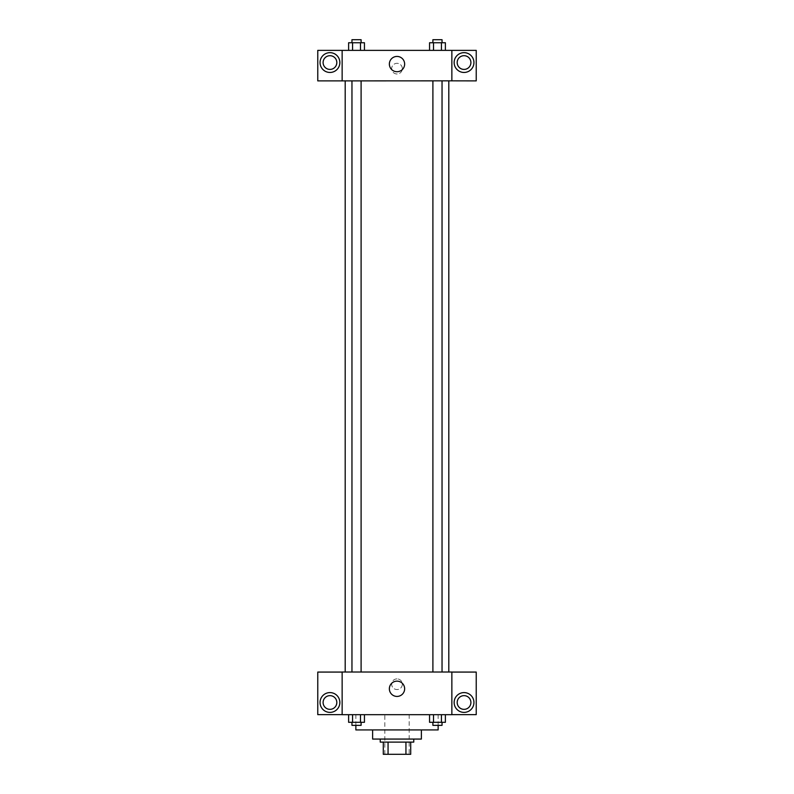 <?xml version="1.0" encoding="UTF-8"?>
<svg xmlns="http://www.w3.org/2000/svg" width="794" height="794" viewBox="0 0 794 794"><rect width="100%" height="100%" fill="white"/><g stroke="black" fill="none" stroke-linecap="round" stroke-linejoin="round"><path stroke-width="0.6" stroke-dasharray="3.97 2.98" d="M409.188 714.689L384.812 714.689L409.188 714.689L409.188 754.3L384.812 754.3L409.188 754.3M388.058 754.3L383.284 754.3L383.284 742.112L388.058 742.112L388.058 754.3L410.716 754.3M405.942 742.112L388.058 742.112L405.942 742.112L405.942 754.3M388.058 742.112L383.284 742.112M380.237 742.112L413.763 742.112M372.624 739.065L421.376 739.065M355.861 729.924L438.139 729.924M397 714.689L355.861 714.689L397 714.689M451.855 672.071L342.145 672.022L342.145 714.689L476.231 714.64L476.231 672.071L451.855 672.071L451.855 714.64M429.554 714.689L429.554 722.302L433.514 722.302L429.554 722.302L433.514 722.302L433.514 714.689L441.424 714.689L429.554 714.689L445.384 714.689L429.554 714.689L433.514 714.689L433.514 722.302L445.384 722.302L441.424 722.302L445.384 722.302L445.384 714.689L441.424 714.689L441.424 722.302L433.514 722.302L441.424 722.302L441.424 714.689L445.384 714.689L433.514 714.689L445.384 714.689M364.446 714.689L348.616 714.689L360.486 714.689L360.486 722.302L364.446 722.302L360.486 722.302L364.446 722.302L364.446 714.689L348.616 714.689L352.576 714.689L352.576 722.302L360.486 722.302L352.576 722.302L360.486 722.302L360.486 714.689L360.486 722.302M342.145 684.21L342.145 689.539L342.154 684.21M329.957 712.397A9.905 9.905 0 0 0 338.532 697.539A9.905 9.905 0 0 0 321.381 697.539A9.905 9.905 0 0 0 329.957 712.397M336.815 702.491A6.858 6.858 0 0 1 326.533 708.437A6.858 6.858 0 0 1 326.533 696.556A6.858 6.858 0 0 1 336.815 702.491M342.145 714.64L317.769 714.64L317.769 672.071L342.145 672.071M397 696.427A7.642 7.642 0 0 0 403.62 684.964A7.642 7.642 0 0 0 390.38 684.964A7.642 7.642 0 0 0 397 696.427M451.855 684.21L451.855 689.539L451.846 684.21M464.043 712.397A9.905 9.905 0 0 0 472.619 697.539A9.905 9.905 0 0 0 455.468 697.539A9.905 9.905 0 0 0 464.043 712.397M470.902 702.491A6.858 6.858 0 0 1 460.609 708.437A6.858 6.858 0 0 1 460.609 696.556A6.858 6.858 0 0 1 470.902 702.491M397 678.88A5.33 5.33 0 0 0 392.385 686.879A5.33 5.33 0 0 0 401.615 686.879A5.33 5.33 0 0 0 397 678.88A5.33 5.33 0 0 1 401.615 686.879A5.33 5.33 0 0 1 392.385 686.879A5.33 5.33 0 0 1 397 678.88M432.899 672.022L442.04 672.022L432.899 672.022L442.04 672.022L432.899 672.022L432.899 80.839L442.04 80.839L432.899 80.839M351.96 672.022L361.101 672.022L351.96 672.022L361.101 672.022L351.96 672.022L351.96 80.839L361.101 80.839L351.96 80.839L361.101 80.839L361.101 672.022M345.192 672.022L448.809 672.022L345.192 672.022M448.809 80.839L345.192 80.839L448.809 80.839M442.04 80.839L442.04 672.022M361.101 80.839L351.96 80.839M451.855 80.839L317.769 80.889L317.769 50.369L476.231 50.369L476.231 80.889L451.855 80.889L451.855 50.369M402.33 68.651A5.33 5.33 0 0 0 394.33 64.036A5.33 5.33 0 0 0 394.33 73.266A5.33 5.33 0 0 0 402.33 68.651A5.33 5.33 0 0 1 394.33 73.266A5.33 5.33 0 0 1 394.33 64.036A5.33 5.33 0 0 1 402.33 68.651M336.815 62.557A6.858 6.858 0 0 0 326.533 56.612A6.858 6.858 0 0 0 326.533 68.492A6.858 6.858 0 0 0 336.815 62.557M470.902 62.557A6.858 6.858 0 0 0 460.609 56.612A6.858 6.858 0 0 0 460.609 68.492A6.858 6.858 0 0 0 470.902 62.557M329.957 72.462A9.905 9.905 0 0 0 338.532 57.605A9.905 9.905 0 0 0 321.381 57.605A9.905 9.905 0 0 0 329.957 72.462M464.043 72.462A9.905 9.905 0 0 0 472.619 57.605A9.905 9.905 0 0 0 455.468 57.605A9.905 9.905 0 0 0 464.043 72.462M342.145 50.369L342.145 80.839M364.446 50.369L348.606 50.369L364.456 50.369L348.606 50.369L364.446 50.369L364.446 42.747L360.486 42.747L364.446 42.747L360.486 42.747L360.486 50.369L348.616 50.369L360.486 50.369L360.486 42.747L352.576 42.747L360.486 42.747L360.486 50.369M429.554 50.369L445.394 50.369L429.544 50.369L445.394 50.369L429.554 50.369L445.384 50.369L429.554 50.369L429.554 42.747L445.384 42.747L441.424 42.747L441.424 50.369L441.424 42.747L433.514 42.747L433.514 50.369L433.514 42.747L429.554 42.747L445.384 42.747L445.384 50.369M389.358 64.076A7.642 7.642 0 0 0 400.821 70.696A7.642 7.642 0 0 0 400.821 57.456A7.642 7.642 0 0 0 389.358 64.076M451.855 68.651L451.855 73.981L451.846 68.651M342.145 68.651L342.145 73.981L342.154 68.651M442.04 42.747L432.899 42.747L442.04 42.747L432.899 42.747L442.04 42.747L442.04 39.7L432.899 39.7L442.04 39.7L432.899 39.7L432.899 42.747M348.616 50.369L348.616 42.747L352.576 42.747L352.576 50.369L348.616 50.369L352.576 50.369L352.576 42.747L348.616 42.747L360.486 42.747M361.101 42.747L351.96 42.747L361.101 42.747L351.96 42.747L361.101 42.747L361.101 39.7L351.96 39.7L361.101 39.7L351.96 39.7L351.96 42.747M441.424 42.747L441.424 50.369M433.514 42.747L433.514 50.369M352.576 42.747L352.576 50.369M442.04 722.302L432.899 722.302L442.04 722.302L432.899 722.302L442.04 722.302L442.04 725.349L432.899 725.349L442.04 725.349L432.899 725.349L432.899 722.302M348.616 714.689L352.576 714.689L348.616 714.689L348.616 722.302L352.576 722.302L348.616 722.302L352.576 722.302L352.576 714.689L360.486 714.689L348.616 714.689L360.486 714.689M361.101 722.302L351.96 722.302L361.101 722.302L351.96 722.302L361.101 722.302L361.101 725.349L351.96 725.349L361.101 725.349L351.96 725.349L351.96 722.302M441.424 714.689L441.424 722.302M433.514 714.689L433.514 722.302M352.576 714.689L352.576 722.302M384.812 754.3L384.812 714.689M355.861 714.689L355.861 725.349M438.139 714.689L438.139 725.349"/><path stroke-width="1.19" d="M405.942 742.112L405.942 754.3L383.284 754.3L383.284 742.112M405.942 754.3L410.716 754.3L410.716 742.112L410.716 754.3M413.763 739.065L413.763 742.112L380.237 742.112L380.237 739.065M388.058 742.112L388.058 754.3M421.376 729.924L421.376 739.065L372.624 739.065L372.624 729.924M438.139 725.349L438.139 729.924L355.861 729.924L355.861 725.349M451.855 714.689L342.145 714.689L342.145 672.022L451.855 672.022L451.855 714.689M329.957 712.397A9.905 9.905 0 0 1 321.381 697.539A9.905 9.905 0 0 1 338.532 697.539A9.905 9.905 0 0 1 329.957 712.397M342.145 714.64L317.769 714.64L317.769 672.071L342.145 672.071M323.098 702.491A6.858 6.858 0 0 1 329.957 695.643A6.858 6.858 0 0 1 336.815 702.491A6.858 6.858 0 0 1 329.957 709.35A6.858 6.858 0 0 1 323.098 702.491M397 696.427A7.642 7.642 0 0 1 390.38 684.964A7.642 7.642 0 0 1 403.62 684.964A7.642 7.642 0 0 1 397 696.427M464.043 712.397A9.905 9.905 0 0 1 455.468 697.539A9.905 9.905 0 0 1 472.619 697.539A9.905 9.905 0 0 1 464.043 712.397M451.855 714.64L476.231 714.64L476.231 672.071L451.855 672.071M457.185 702.491A6.858 6.858 0 0 1 464.043 695.643A6.858 6.858 0 0 1 470.902 702.491A6.858 6.858 0 0 1 464.043 709.35A6.858 6.858 0 0 1 457.185 702.491M448.809 80.839L448.809 672.022M432.899 672.022L432.899 80.839M361.101 80.839L361.101 672.022M451.855 80.839L476.231 80.889L476.231 50.369L451.855 50.369L451.855 80.839L342.145 80.889L317.769 80.889L317.769 50.369L342.145 50.369L342.145 80.839M336.815 62.557A6.858 6.858 0 0 1 329.957 69.415A6.858 6.858 0 0 1 323.098 62.557A6.858 6.858 0 0 1 329.957 55.699A6.858 6.858 0 0 1 336.815 62.557M329.957 72.462A9.905 9.905 0 0 1 321.381 57.605A9.905 9.905 0 0 1 338.532 57.605A9.905 9.905 0 0 1 329.957 72.462M470.902 62.557A6.858 6.858 0 0 1 460.609 68.492A6.858 6.858 0 0 1 460.609 56.612A6.858 6.858 0 0 1 470.902 62.557M464.043 72.462A9.905 9.905 0 0 1 455.468 57.605A9.905 9.905 0 0 1 472.619 57.605A9.905 9.905 0 0 1 464.043 72.462M451.855 50.369L342.145 50.369M389.358 64.076A7.642 7.642 0 0 1 400.821 57.456A7.642 7.642 0 0 1 400.821 70.696A7.642 7.642 0 0 1 389.358 64.076M445.384 50.369L445.384 42.747L429.554 42.747L429.554 50.369M441.424 42.747L441.424 50.369M433.514 42.747L433.514 50.369M432.899 42.747L432.899 39.7L442.04 39.7L442.04 42.747M364.446 50.369L364.446 42.747L348.616 42.747L348.616 50.369M360.486 42.747L360.486 50.369M352.576 42.747L352.576 50.369M351.96 42.747L351.96 39.7L361.101 39.7L361.101 42.747M445.384 714.689L445.384 722.302L429.554 722.302L429.554 714.689M441.424 714.689L441.424 722.302M433.514 714.689L433.514 722.302M442.04 722.302L442.04 725.349L432.899 725.349L432.899 722.302M364.446 714.689L364.446 722.302L348.616 722.302L348.616 714.689M360.486 714.689L360.486 722.302M352.576 714.689L352.576 722.302M361.101 722.302L361.101 725.349L351.96 725.349L351.96 722.302M345.192 80.839L345.192 672.022M442.04 672.022L442.04 80.839M351.96 80.839L351.96 672.022"/></g></svg>
